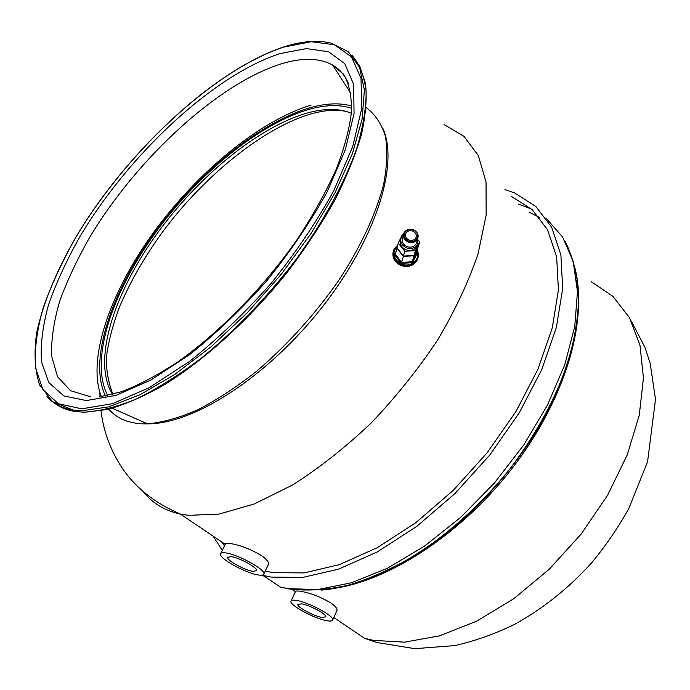 <?xml version="1.0" encoding="UTF-8"?>
<svg xmlns="http://www.w3.org/2000/svg" width="690" height="690" viewBox="0 0 690 690"><rect width="100%" height="100%" fill="white"/><g stroke="black" fill="none" stroke-linecap="round" stroke-linejoin="round"><path stroke-width="1.03" d="M351.684 108.313L349.925 107.752C338.876 104.63 326.068 104.949 311.483 108.718C260.88 122.156 198.237 173.544 154.853 233.556C111.625 293.483 89.329 360.81 107.709 395.551M351.382 113.281L346.535 111.538C335.892 108.537 323.541 108.83 309.5 112.418C259.587 125.528 197.418 176.864 155.026 236.437C112.763 295.924 92.175 362.233 112.608 394.404M444.058 124.554L463.982 136.361L478.351 155.604L486.045 182.082L486.148 215.168L478.092 253.696C468.665 281.58 455.193 310.336 437.667 339.946C418.08 369.34 395.862 397.069 371.022 423.143C345.259 447.534 319.073 468.174 292.465 485.061L254.11 504.036L218.972 514.102L188.517 515.352L180.409 514.076L225.199 544.289C225.371 543.366 226.993 543.099 230.089 543.496C239.922 544.971 250.41 549.024 261.553 555.657C266.487 559.15 268.833 561.953 268.591 564.058L268.186 564.912M292.206 589.484L295.363 591.615C295.777 590.89 297.562 590.787 300.719 591.304C310.629 593.046 320.729 596.971 331.019 603.069C335.297 606.087 337.298 608.494 337.031 610.314L336.746 610.943M504.933 189.569L514.593 192.933L535.802 206.431L551.612 227.148L560.892 254.808L562.686 288.67L556.356 327.526L541.728 369.65L519.199 412.939L489.753 455.029L454.943 493.574L416.708 526.453L377.206 551.991L338.566 569.129L302.677 577.444L271.092 577.09L261.846 575.175M222.284 550.327L213.081 536.113M511.23 196.296L532.033 209.493L547.55 229.779L556.649 256.844L558.417 289.99L552.241 327.991L537.959 369.202L515.956 411.542L487.2 452.726L453.183 490.461L415.811 522.684L377.18 547.757L339.342 564.644L304.178 572.898L273.18 572.666L265.236 571.113M224.509 545.79L221.568 541.84M258.509 574.994C261.915 575.495 263.718 575.124 263.934 573.856C265.521 569.517 237.481 554.165 225.483 552.888C222.266 552.466 220.584 552.871 220.429 554.105C219.213 558.624 246.339 573.45 258.509 574.994M231.055 556.614L227.631 557.417C226.777 560.418 245.01 570.38 253.118 571.389L256.706 570.621C257.732 567.698 239.094 557.494 231.055 556.614M326.793 620.698C330.493 621.362 332.477 621.086 332.744 619.879C334.331 616.067 308.534 602.172 296.51 600.429C292.983 599.852 291.12 600.153 290.913 601.335C289.653 605.294 314.623 618.732 326.793 620.698M301.608 603.845L297.83 604.44C296.95 607.071 313.734 616.101 321.851 617.395L325.792 616.834C326.81 614.264 309.663 605.035 301.608 603.845M408.273 241.008C404.685 239.025 403.503 236.308 404.72 232.858C406.686 229.736 409.619 228.839 413.508 230.158C421.555 233.358 416.105 244.752 408.273 241.008M407.902 241.923C403.926 239.732 402.615 236.722 403.969 232.901L404.021 232.78C406.229 229.416 409.455 228.459 413.698 229.908C417.821 232.22 419.08 235.333 417.467 239.257C415.207 242.466 412.025 243.354 407.902 241.923M418.097 247.046L416.355 253.135L417.071 253.403L416.493 252.678M418.131 247.089L413.983 255.774L412.24 261.76L412.646 262.692L417.071 253.403M413.983 255.774L403.357 256.378L401.304 263.339L412.646 262.692M403.357 256.378L396.931 248.271L395.353 254.325L394.456 254.688L401.304 263.339M393.24 251.471C392.032 257.508 394.464 262.131 400.536 265.339C407.497 267.755 412.913 266.271 416.786 260.872L417.847 258.319M394.714 254.653L394.697 254.187M416.519 254.576L416.32 253.221M418.278 240.198L419.649 241.905L418.226 246.77L414.069 255.455L403.443 256.059L397.009 247.952L398.285 243.087L402.512 234.376L403.486 234.324M419.649 241.905L415.466 250.651L414.069 255.455M415.466 250.651L404.763 251.246L403.443 256.059M404.763 251.246L398.285 243.087M400.743 239.257C399.372 243.699 400.976 247.158 405.539 249.642C410.403 251.324 414.173 250.28 416.838 246.503L417.692 243.984M403.469 234.41L401.459 236.86C399.76 241.431 401.304 245.045 406.074 247.693C410.947 249.383 414.733 248.331 417.407 244.545L417.855 238.43M403.374 235.212L402.788 237.438C401.356 241.267 402.632 244.303 406.634 246.52C410.731 247.943 413.897 247.055 416.13 243.863L416.889 241.259M408.73 239.956L410.498 240.448M408.773 239.973C405.815 238.335 404.866 236.092 405.944 233.263C407.566 230.814 409.92 230.124 413.017 231.176C416.027 232.866 416.95 235.135 415.785 238.007C414.138 240.362 411.801 241.026 408.773 239.973M81.748 408.825L58.348 403.728L42.892 389.557L35.475 367.822C34.328 350.184 36.863 330.312 43.073 308.223C51.138 285.349 62.022 261.786 75.736 237.524C126.236 152.619 213.909 70.087 283.668 47.101L311.294 41.711L334.434 44.772L351.521 56.925L361.025 78.367L361.681 108.701L352.668 146.754L333.882 190.5C316.736 221.68 295.803 252.644 271.075 283.392C244.864 312.958 217.695 338.954 189.578 361.379L149.083 387.771L112.453 403.685L81.748 408.825M86.362 400.562L115.825 395.43L150.886 380.035L189.543 354.72C216.358 333.287 242.259 308.473 267.237 280.287C290.809 250.979 310.802 221.456 327.215 191.717L345.267 149.92L354.056 113.479L353.634 84.318L344.733 63.601L328.544 51.741L306.481 48.602L280.037 53.596C213.158 75.279 128.4 154.922 79.833 236.782C66.654 260.147 56.226 282.822 48.533 304.799C42.651 326.008 40.305 345.026 41.521 361.87L48.818 382.553L63.808 395.922L86.362 400.562M284.478 46.704C302.556 40.986 318.34 39.856 331.821 43.323L348.407 51.802L359.576 67.379L364.389 89.976L362.121 119.085L352.366 153.749L335.168 192.484L311.095 233.375L281.279 274.232L247.296 312.743L211.071 346.768L174.648 374.532L139.958 394.784L108.692 406.876L82.144 410.731L73.131 410.05C61.988 408.282 53.259 403.771 46.955 396.509M348.476 83.611C344.922 75.253 339.627 69.06 332.571 65.024C319.237 57.839 302.091 57.46 281.123 63.885C217.807 83.766 137.301 158.415 90.425 236.109C77.668 258.31 67.465 279.916 59.797 300.944C53.794 321.29 51.077 339.687 51.638 356.144L57.537 376.714L70.561 390.704L90.632 396.81M352.072 55.39C359.576 64.299 364.26 76.271 366.14 91.304C366.235 108.02 363.044 127.219 356.583 148.902C344.534 182.807 323.921 220.826 296.657 258.672C268.186 296.174 235.031 330.708 201.195 358.239C178.745 375.17 157.242 388.712 136.698 398.855C117.102 406.902 99.61 411.344 84.232 412.18L75.21 411.49C66.913 410.196 59.944 407.35 54.312 402.943M351.736 106.019C340.498 102.844 327.457 103.181 312.613 107.028C261.717 120.612 198.893 171.957 155.034 232.107C111.349 292.18 88.191 359.947 105.441 396M133.127 417.476L117.68 410.628M73.735 410.472L69.172 409.282M108.822 409.187C116.765 418.485 128.392 423.384 143.701 423.876L147.531 423.85C162.538 422.487 179.245 417.821 197.65 409.851C216.755 399.984 236.385 387.142 256.542 371.306C287.23 345.095 314.554 314.907 338.514 280.727C360.646 247.003 376.11 213.693 383.58 184.541C387.116 166.005 387.711 149.825 385.356 135.999C381.423 123.726 375.075 114.281 366.304 107.657M101.318 396.647C86.698 358.49 110.711 291.24 154.206 231.573C197.909 171.853 259.768 120.638 311.19 105.087M101.025 410.835C103.362 430.983 110.348 449.975 122.009 467.803C135.352 487.701 154.819 503.131 180.409 514.076C164.556 510.566 152.24 503.148 143.46 491.832M266.745 577.953L262.812 575.426M591.183 281.675L612.798 296.277L629.418 317.538L639.949 345.052L643.442 378.017L639.276 415.207L627.219 454.96L607.554 495.308L581.127 534.095L549.283 569.198L513.748 598.739L476.488 621.259L439.487 635.844L404.547 642.157L373.195 640.363L364.613 638.31L333.796 617.533M337.488 587.828C392.921 578.513 462.792 532.18 512.368 468.07C561.936 403.926 585.508 329.88 576.736 280.364M342.576 623.45L339.592 621.44M406.703 560.599C472.788 523.408 537.441 447.206 563.221 376.205M321.298 590.079C379.06 585.793 456.996 537.476 511.385 467.13C565.835 396.802 588.743 315.485 574.261 265.624M539.545 217.505L529.109 212.141M546.411 218.575L562.557 236.929L573.2 261.441L577.47 291.577L574.761 326.456L564.748 364.786L547.532 404.952L523.684 445.084L494.221 483.233L460.541 517.5L424.333 546.256L387.383 568.275L351.417 582.783L317.987 589.536L288.325 588.691L280.278 587.026L288.67 588.906C306.74 591.149 326.422 589.967 347.7 585.37C369.599 578.781 391.98 568.836 414.828 555.545C448.992 533.422 481.706 503.726 509.625 469.347C536.639 433.587 556.321 397.268 568.681 360.387C575.218 336.66 578.582 314.407 578.755 293.647C577.159 274.042 572.717 256.766 565.403 241.811M531.662 209.156L518.552 204.111M396.189 251.117L394.456 254.688M417.01 250.91C420.943 259.535 410.214 268.298 401.071 263.83C392.86 258.491 391.704 252.437 397.613 245.666M412.24 261.76L416.355 253.135L412.24 261.76L401.718 262.364L395.353 254.325M417.209 250.229C418.813 253.687 418.735 257.025 416.976 260.251C413.094 265.65 407.669 267.142 400.709 264.719C393.895 260.941 391.67 255.757 394.042 249.185L397.794 244.95M283.797 46.92C215.073 69.707 130.013 149.023 79.04 231.892C57.874 267.435 43.022 302.393 36.553 333.477C33.836 353.332 34.871 370.521 39.658 385.055L52.5 401.64L73.131 410.05L75.21 411.49L84.361 412.258L107.571 409.481C124.95 404.59 143.787 396.405 164.082 384.934C205.473 359.412 250.349 318.53 287.799 271.575C305.774 247.788 321.454 223.957 334.848 200.109C346.665 176.709 355.557 154.733 361.534 134.179C365.76 114.799 367.071 97.816 365.459 83.223L359.352 65.136M99.377 396.879L121.483 391.73C138.466 385.27 157.122 375.412 177.459 362.147C218.946 332.925 263.132 288.075 296.847 239.93C312.725 215.806 325.784 192.407 336.013 169.723C344.405 147.979 349.571 128.513 351.529 111.332C351.659 95.806 349.019 83.456 343.611 74.279L332.571 65.024L350.908 93.357M346.535 111.538C336.711 109.296 325.119 110.029 311.751 113.738C265.339 126.675 205.077 174.63 162.693 231.788C144.633 256.671 130.289 281.589 119.68 306.541C113.539 322.773 109.322 338.126 107.028 352.607C105.51 366.192 107.468 380.095 112.91 394.326M112.341 408.264L147.531 423.85C194.951 424.065 268.108 375.765 321.721 307.766C375.386 239.603 398.923 165.678 383.183 128.883M268.591 564.058L263.934 573.856M99.921 392.765L99.981 396.819M364.613 638.31L376.524 642.433L414.802 648.678L454.874 645.581C475.151 640.958 495.006 633.912 514.447 624.433C543.306 608.442 569.06 587.871 591.701 562.738C605.898 545.557 618.275 527.479 628.814 508.504L647.565 461.757L655.5 399.415L650.196 363.423L644.969 347.432L631.281 321.022M337.031 610.314L332.744 619.879M393.309 567.896C463.421 533.672 536.139 451.881 563.411 375.688M528.255 207.595L531.878 209.346M280.278 587.026L263.088 575.495M225.501 543.78L220.791 553.354M227.631 557.417L227.873 556.925M295.501 591.425L291.171 600.774M417.226 250.185C418.821 253.653 418.735 257.008 416.976 260.251L416.786 260.872M397.802 244.924L394.042 249.185M416.838 246.503L417.407 244.545M416.13 243.863L417.467 239.257M405.461 235.057L405.944 233.263M416.398 254.817L416.191 253.48"/></g></svg>
